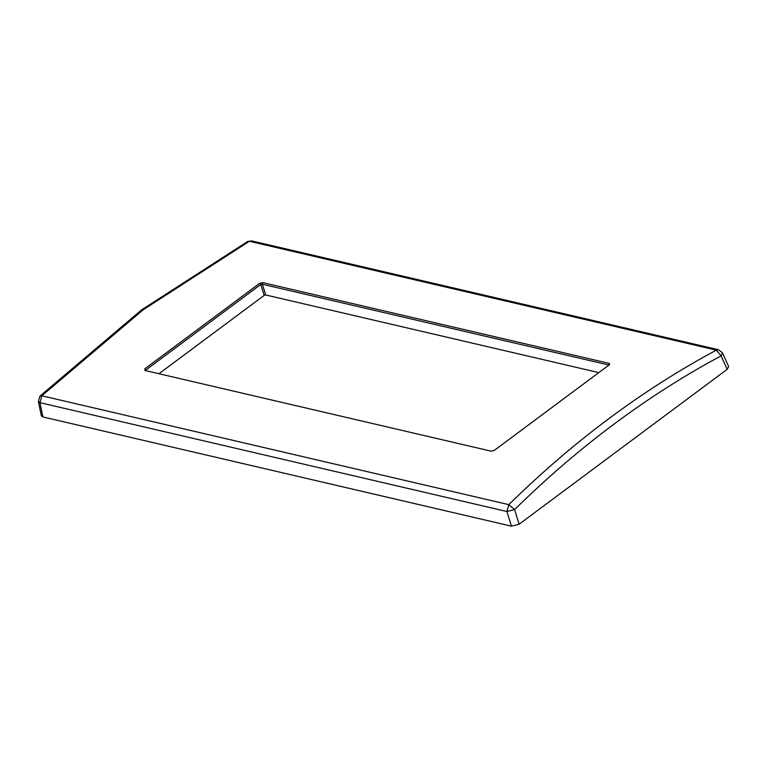 <?xml version="1.0" encoding="UTF-8"?>
<svg xmlns="http://www.w3.org/2000/svg" width="767" height="767" viewBox="0 0 767 767"><rect width="100%" height="100%" fill="white"/><g stroke="black" fill="none" stroke-linecap="round" stroke-linejoin="round"><path stroke-width="1.15" d="M39.97 396.069L141.387 310.031L247.674 241.471L249.371 241.279L143.208 309.772L41.821 395.791L39.97 396.069L38.35 401.294L41.332 415.724L42.914 416.951L511.445 526.172L519.106 524.225L727.174 369.339L728.65 366.588L722.524 352.964L721.105 355.85C647.779 395.158 578.941 446.404 514.59 509.576L519.106 524.225M247.674 241.471L251.681 240.915L249.371 241.279L716.349 350.145C642.65 389.655 573.467 441.159 508.789 504.648C573.467 441.15 642.65 389.655 716.349 350.145L721.105 355.85L727.174 369.339M146.094 370.777L144.867 368.783L144.925 370.461L144.867 368.783L259.697 283.301L260.742 284.49L262.333 284.25L262.87 282.659L609.324 363.424L609.286 364.804L494.456 450.287L491.379 451.226L494.456 450.287L609.746 364.45M144.838 370.442L491.379 451.226M608.806 365.111L608.739 365.619L608.787 365.015L262.333 284.25L608.787 365.015L609.324 363.424L609.286 364.804M597.579 372.331L265.765 294.979L264.232 295.362L260.742 284.49L146.037 369.886L146.353 370.797M262.87 282.659L259.697 283.301L144.867 368.783M42.914 416.951L39.951 402.665L41.821 395.791L508.789 504.648L514.59 509.576L506.929 511.522L511.445 526.172M158.961 373.73L264.232 295.362M38.35 401.294L39.951 402.665L506.929 511.522L508.789 504.648M265.765 294.979L262.333 284.25M251.681 240.915L718.65 349.781L716.349 350.145M718.65 349.781L722.524 352.964"/></g></svg>
